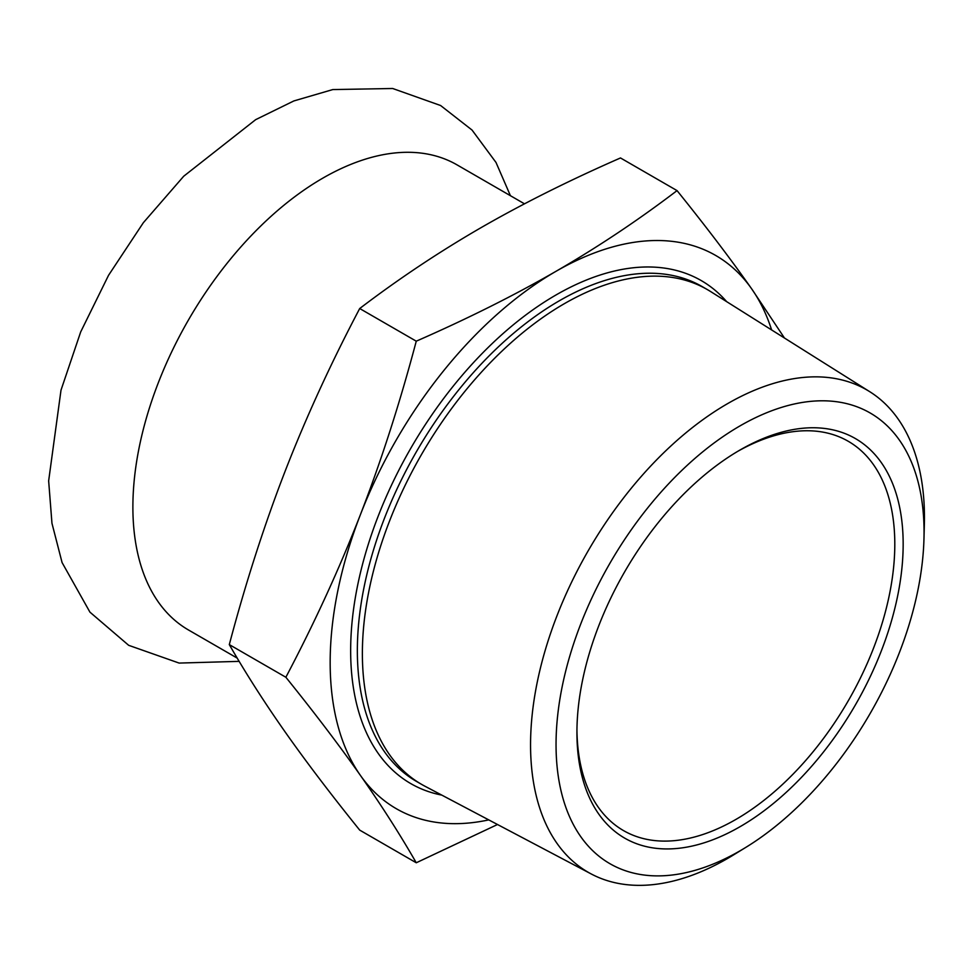 <?xml version="1.0" encoding="UTF-8"?>
<svg xmlns="http://www.w3.org/2000/svg" width="973" height="973" viewBox="0 0 973 973"><rect width="100%" height="100%" fill="white"/><g stroke="black" fill="none" stroke-linecap="round" stroke-linejoin="round"><path stroke-width="1.46" d="M524.483 203.819L457.042 164.875A268.536 155.035 120 0 0 322.768 178.168A268.536 155.035 120 0 0 147.337 414.814A268.536 155.035 120 0 0 188.507 629.993L237.23 658.125M771.625 329.944A319.399 184.408 120 0 0 751.618 288.774A319.399 184.408 120 0 0 556.021 271.297A319.399 184.408 120 0 0 360.424 514.62A319.399 184.408 120 0 0 360.424 775.42A319.399 184.408 120 0 0 488.762 819.886M923.961 538.981L924.35 524.751A278.521 160.8 120 0 0 869.789 391.718L710.339 291.377A285.685 164.948 120 0 0 707.225 289.516A285.685 164.948 120 0 0 564.389 303.661A285.685 164.948 120 0 0 377.755 555.413A285.685 164.948 120 0 0 421.54 784.335A285.685 164.948 120 0 0 424.714 786.099L591.341 874.022A278.521 160.8 120 0 0 727.512 858.514A278.521 160.8 120 0 0 733.824 854.744L745.95 847.301A260.229 150.243 -60 0 1 556.07 747.969A260.229 150.243 -60 0 1 740.052 425.87A260.229 150.243 -60 0 1 923.961 538.981A260.229 150.243 -60 0 1 745.95 847.301M740.039 450L740.052 449.988A230.686 133.179 120 0 0 576.928 732.523A230.686 133.179 120 0 0 740.052 826.697A230.686 133.179 120 0 0 903.163 544.175A230.686 133.179 120 0 0 740.052 449.988M737.948 451.229A224.763 129.774 -60 0 1 848.249 441.28A224.763 129.774 -60 0 1 882.706 621.382A224.763 129.774 -60 0 1 735.868 819.448A224.763 129.774 -60 0 1 623.486 830.577A224.763 129.774 -60 0 1 576.953 730.078M869.789 391.718A278.521 160.8 120 0 0 727.512 403.686A278.521 160.8 120 0 0 544.734 651.91A278.521 160.8 120 0 0 591.341 874.022M229.3 644.6C245.683 582.839 264.291 525.031 285.138 471.163C306.069 417.344 330.929 363.124 359.706 308.526C398.65 278.874 438.993 251.983 480.735 227.84C522.562 203.734 569.144 180.443 620.494 157.954L677.05 190.611C638.106 220.263 597.763 247.154 556.021 271.297C514.194 295.403 467.612 318.694 416.262 341.182C399.891 402.944 381.27 460.752 360.424 514.62C339.492 568.439 314.644 622.659 285.867 677.257L229.3 644.6C245.683 673.146 264.291 702.263 285.138 731.951C306.069 761.701 330.929 794.418 359.706 830.115L416.262 862.771L497.507 824.508M416.262 341.182L359.706 308.526M784.469 338.032L751.618 288.774C730.687 259.025 705.826 226.308 677.05 190.611M285.867 677.257C314.644 712.954 339.492 745.671 360.424 775.42C381.27 805.109 399.891 834.226 416.262 862.771M726.685 301.666A290.416 167.672 120 0 0 556.021 294.965A290.416 167.672 120 0 0 359.524 576.612A290.416 167.672 120 0 0 441.791 795.111M421.54 784.335L416.517 781.441A285.685 164.948 -60 0 1 372.732 552.518A285.685 164.948 -60 0 1 559.366 300.766A285.685 164.948 -60 0 1 702.214 286.609L707.225 289.516M510.411 195.682L496.011 162.467L472.051 130.066L440.611 105.522L392.678 88.494L332.766 89.577L293.858 100.937L255.668 119.655L183.727 176.222L143.347 222.708L108.538 275.323L80.698 331.902L61.007 390.137L48.65 480.881L51.958 523.292L62.077 562.564L89.942 612.151L128.679 645.318L179.117 663.075L239.163 661.36"/></g></svg>
